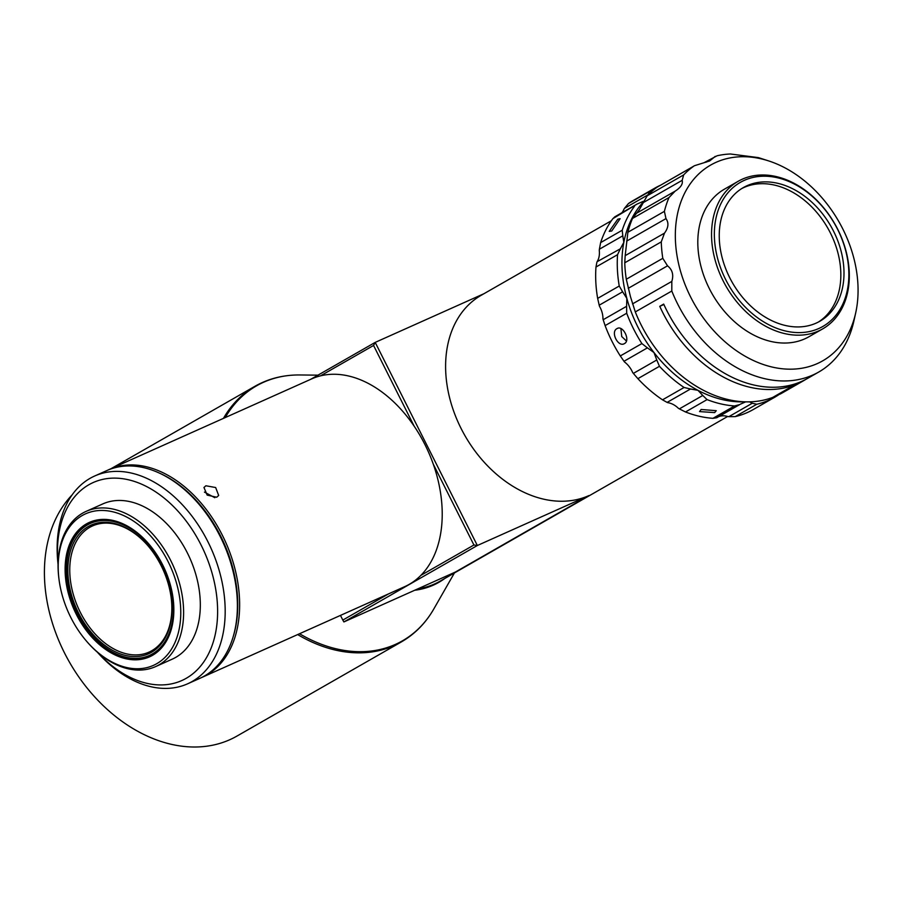 <?xml version="1.0" encoding="UTF-8"?>
<svg xmlns="http://www.w3.org/2000/svg" width="901" height="901" viewBox="0 0 901 901"><rect width="100%" height="100%" fill="white"/><g stroke="black" fill="none" stroke-linecap="round" stroke-linejoin="round"><path stroke-width="1.35" d="M102.601 643.618A70.469 47.483 65.9 0 1 70.819 549.723A70.469 47.483 65.9 0 1 137.177 535.228A70.469 47.483 65.9 0 1 147.584 545.33A70.469 47.483 65.9 0 1 171.224 598.151A70.469 47.483 65.9 0 1 102.601 643.618M147.775 545.544A69.129 46.582 -114.1 0 0 137.752 535.847A69.129 46.582 -114.1 0 0 72.654 550.072A69.129 46.582 -114.1 0 0 103.829 642.188A69.129 46.582 -114.1 0 0 171.19 597.859M102.151 645.037A72.305 48.722 -114.1 0 0 170.244 630.159A72.305 48.722 -114.1 0 0 137.628 533.809A72.305 48.722 -114.1 0 0 67.215 580.469A72.305 48.722 -114.1 0 0 91.474 634.676A72.305 48.722 -114.1 0 0 102.151 645.037M150.219 656.525A73.645 49.623 65.9 0 1 102.725 645.668A73.645 49.623 65.9 0 1 91.846 635.104L91.474 634.676M72.812 606.666A73.645 49.623 -114.1 0 0 149.566 656.829A73.645 49.623 -114.1 0 0 166.156 572.552A73.645 49.623 -114.1 0 0 89.402 522.377A73.645 49.623 -114.1 0 0 72.812 606.666M172.091 570.378A83.027 55.941 -114.1 0 0 98.4 510.585A83.027 55.941 -114.1 0 0 59.004 579.332A83.027 55.941 -114.1 0 0 66.877 608.839A83.027 55.941 -114.1 0 0 86.856 641.557A83.027 55.941 -114.1 0 0 162.338 659.791A83.027 55.941 -114.1 0 0 172.091 570.378M59.004 579.332L58.892 578.476A85.032 57.292 65.9 0 1 86.102 511.385A85.032 57.292 65.9 0 1 174.726 569.308A85.032 57.292 65.9 0 1 155.569 666.616A85.032 57.292 65.9 0 1 87.42 642.21L86.856 641.557M155.569 666.616L172.282 659.138A85.032 57.292 -114.1 0 0 191.429 561.83A85.032 57.292 -114.1 0 0 102.815 503.907L86.102 511.385M107.985 470.063A113.819 76.686 65.9 0 1 109.111 469.545A113.819 76.686 65.9 0 1 183.534 485.898A113.819 76.686 65.9 0 1 227.739 547.076A113.819 76.686 65.9 0 1 202.106 677.327L220.993 668.857M205.901 485.774L215.654 487.531L218.684 495.46L216.702 497.239L207.162 495.1L203.964 487.475L205.901 485.774M202.106 677.327A113.819 76.686 65.9 0 1 200.968 677.822M414.19 426.229L373.566 345.466L320.497 375.852A113.819 76.686 65.9 0 1 386.112 395.235A113.819 76.686 65.9 0 1 414.19 426.229A113.819 76.686 65.9 0 1 433.302 464.229A113.819 76.686 65.9 0 1 420.846 575.39A113.819 76.686 65.9 0 1 404.684 586.664L221.319 668.733M233.032 637.221A112.479 75.785 -114.1 0 0 225.982 547.785A112.479 75.785 -114.1 0 0 159.635 473.205M198.085 503.22L198.648 503.873A111.814 75.335 65.9 0 1 206.07 513.131A111.814 75.335 65.9 0 1 236.163 587.689L236.276 588.533A113.819 76.686 -114.1 0 0 205.631 512.646A113.819 76.686 -114.1 0 0 198.085 503.22A113.819 76.686 -114.1 0 0 106.859 470.559L94.661 476.01A113.819 76.686 65.9 0 1 193.445 518.109A113.819 76.686 65.9 0 1 187.656 683.791A113.819 76.686 65.9 0 1 97.376 652.211M187.656 683.791L199.853 678.34A113.819 76.686 -114.1 0 0 236.276 588.533M310.699 379.321L375.199 342.391L477.35 545.51L588.894 495.595A113.819 83.917 -119.8 0 1 462.968 432.086A113.819 83.917 -119.8 0 1 481.247 295.258L611.385 220.734M97.668 652.47A108.469 73.082 -114.1 0 0 203.806 661.863A108.469 73.082 -114.1 0 0 187.363 522.636A108.469 73.082 -114.1 0 0 98.367 480.56A108.469 73.082 -114.1 0 0 58.069 563.992M626.589 306.317L626.837 298.366L622.614 291.8L599.199 305.202L599.503 306.295A20.081 14.81 60.2 0 1 602.915 317.456A20.081 14.81 60.2 0 1 602.949 318.886L603.174 319.72L626.589 306.317L626.702 313.244L605.112 325.61L603.174 319.72M643.123 202.218A117.175 86.383 60.2 0 0 623.83 242.369L622.794 235.814L599.39 249.217L599.266 250.399A20.081 14.81 60.2 0 1 599.39 251.863A20.081 14.81 60.2 0 1 597.104 261.695L620.305 248.834L617.568 254.668L595.978 267.023L596.89 262.247M620.305 248.834L623.83 242.369A117.175 86.383 60.2 0 0 622.107 269.624A117.175 86.383 60.2 0 0 626.837 298.366A117.175 86.383 60.2 0 0 653.968 352.528A117.175 86.383 60.2 0 0 697.948 390.324A117.175 86.383 60.2 0 0 744.316 401.812M595.978 267.023A120.52 88.85 60.2 0 0 597.656 298.389L619.246 286.022A120.52 88.85 -119.8 0 1 617.433 270.12A120.52 88.85 -119.8 0 1 617.568 254.668M619.246 286.022L622.614 291.8M643.291 201.34L637.108 204.043L612.917 218.616A120.52 88.85 60.2 0 0 600.64 242.606L622.231 230.239L622.794 235.814M599.39 249.217L600.64 242.606M701.136 409.482L716.261 410.687L714.673 412.602L699.548 411.588L701.136 409.482M616.982 328.628C622.873 324.642 630.813 340.499 624.472 343.574C618.176 347.752 610.202 331.895 616.982 328.628L617.331 328.448M617.782 219.191L620.125 218.684L611.734 231.005L609.211 231.377L617.782 219.191M72.136 494.874A147.302 108.604 60.2 0 0 52.495 623.391A147.302 108.604 60.2 0 0 147.696 736.286A147.302 108.604 60.2 0 0 236.94 736.083L401.362 641.917A147.302 108.604 -119.8 0 1 312.118 642.131A147.302 108.604 -119.8 0 1 297.668 634.563M620.902 328.595L621.735 336.546L626.432 341.029M716.081 162.315A112.783 83.151 -119.8 0 1 768.643 160.907A112.783 83.151 -119.8 0 1 855.691 312.917A112.783 83.151 -119.8 0 1 817.308 363.587A112.783 83.151 -119.8 0 1 690.628 296.992A112.783 83.151 -119.8 0 1 716.081 162.315M855.691 312.917L853.934 320.835A120.52 88.85 -119.8 0 1 818.739 372.034A120.52 88.85 -119.8 0 1 812.927 374.985A120.52 88.85 -119.8 0 1 671.808 291.023L635.295 311.926L630.441 296.587L626.296 279.242L662.798 258.328A120.52 88.85 -119.8 0 1 661.266 241.885L624.765 262.788L625.181 255.647L627.884 232.267L664.386 211.363A120.52 88.85 -119.8 0 1 669.015 197.533L632.513 218.447L639.327 209.674L647.177 195.81L683.679 174.907A120.52 88.85 -119.8 0 1 693.601 166.291L657.099 187.194L694.536 165.694L709.661 160.952L713.04 158.216L706.012 162.236M703.895 162.777L717.061 155.783A120.52 88.85 -119.8 0 1 730.407 153.992L758.27 157.596A120.52 88.85 -119.8 0 1 760.917 158.418L768.643 160.907M715.191 156.369L713.04 158.216M738.178 181.292L724.438 189.165A85.032 62.687 60.2 0 0 697.937 247.077A85.032 62.687 60.2 0 0 738.324 324.957A85.032 62.687 60.2 0 0 808.952 336.737L822.692 328.876A85.032 62.687 -119.8 0 1 752.065 317.096A85.032 62.687 -119.8 0 1 711.677 239.204A85.032 62.687 -119.8 0 1 738.178 181.292A85.032 62.687 -119.8 0 1 808.816 193.073A85.032 62.687 -119.8 0 1 849.192 270.964A85.032 62.687 -119.8 0 1 822.692 328.876M848.742 269.917A83.027 61.212 60.2 0 0 777.495 177.756A83.027 61.212 60.2 0 0 714.482 238.911A83.027 61.212 60.2 0 0 785.74 331.061A83.027 61.212 60.2 0 0 848.742 269.917M719.358 240.026A77.002 56.763 60.2 0 0 755.916 310.552A77.002 56.763 60.2 0 0 819.876 321.229A77.002 56.763 60.2 0 0 843.877 268.791A77.002 56.763 60.2 0 0 807.307 198.265A77.002 56.763 60.2 0 0 743.348 187.588A77.002 56.763 60.2 0 0 719.358 240.026M818.288 322.096A77.002 56.763 60.2 0 0 840.723 270.593A77.002 56.763 60.2 0 0 805.066 200.81A77.002 56.763 60.2 0 0 741.793 188.534M657.099 187.194A120.52 88.85 60.2 0 0 647.177 195.81M683.679 174.907L682.147 180.346L642.852 202.849M635.869 213.627L675.164 191.125C680.796 187.487 683.127 183.894 682.147 180.346M675.164 191.125L669.015 197.533M632.513 218.447A120.52 88.85 60.2 0 0 627.884 232.267M664.386 211.363L665.974 218.605L626.668 241.119M625.181 255.647L664.487 233.145C668.486 227.671 668.981 222.829 665.974 218.605M664.487 233.145L661.266 241.885M624.765 262.788A120.52 88.85 60.2 0 0 626.296 279.242M662.798 258.328L667.528 265.829L628.222 288.343M632.513 303.907L671.819 281.405C673.824 274.895 672.394 269.714 667.528 265.829M635.295 311.926A120.52 88.85 60.2 0 0 772.765 397.397L794.355 385.031A120.52 88.85 -119.8 0 1 659.769 306.34L663.688 304.087A120.52 88.85 60.2 0 0 807.747 378.319L818.739 372.034M659.769 306.34L663.879 304.504M671.819 281.405L671.808 291.023M794.355 385.031L793.961 384.254M801.428 381.506L779.984 394.165A120.52 88.85 60.2 0 0 782.237 392.937L803.827 380.571A120.52 88.85 -119.8 0 1 801.575 381.799M805.764 379.411A120.52 88.85 -119.8 0 1 803.827 380.571M779.174 393.726L779.984 394.165M654.993 188.039L633.403 200.405A120.52 88.85 60.2 0 0 628.459 203.536L650.049 191.181A120.52 88.85 -119.8 0 1 654.993 188.039A120.52 88.85 -119.8 0 1 660.151 185.381M650.049 191.181L647.898 194.909L624.483 208.311L628.459 203.536M612.917 218.616L614.865 216.781L637.108 204.043M622.231 230.239A120.52 88.85 -119.8 0 1 634.507 206.261M599.199 305.202L597.656 298.389M605.112 325.61A120.52 88.85 60.2 0 0 620.305 355.94L641.895 343.574A120.52 88.85 -119.8 0 1 626.702 313.244M641.895 343.574L647.402 347.865L623.988 361.278L620.305 355.94M656.773 359.995L659.464 366.302L637.874 378.668L633.358 373.397L656.773 359.995L653.968 352.528L647.402 347.865M637.874 378.668A120.52 88.85 60.2 0 0 662.505 399.83L684.096 387.475A120.52 88.85 -119.8 0 1 659.464 366.302M684.096 387.475L690.515 388.995L667.1 402.398L662.505 399.83M702.769 395.471L707.071 399.616L685.492 411.971L679.365 408.874L702.769 395.471L697.948 390.324L690.515 388.995M685.492 411.971A120.52 88.85 60.2 0 0 712.95 418.323L734.54 405.957A120.52 88.85 -119.8 0 1 707.071 399.616M712.95 418.323L716.7 417.76L739.732 404.572L734.54 405.957M745.645 401.857L740.397 404.166M752.267 403.254L756.784 404.256L735.193 416.622L728.853 416.667L752.267 403.254L749.508 401.846M735.193 416.622A120.52 88.85 60.2 0 0 753.191 409.572L774.781 397.206A120.52 88.85 -119.8 0 1 756.784 404.256M779.725 394.075A120.52 88.85 -119.8 0 1 774.781 397.206M624.483 208.311L623.909 209.302A20.081 14.81 60.2 0 1 621.859 212.782M623.988 361.278L624.562 362.022A20.081 14.81 60.2 0 1 632.682 372.541L633.358 373.397M667.1 402.398L667.709 402.657A20.081 14.81 60.2 0 1 678.352 408.266L679.365 408.874M728.853 416.667L727.704 416.51A20.081 14.81 60.2 0 0 718.424 416.78M58.069 564.375A113.819 76.686 65.9 0 1 94.661 476.01M420.846 575.39L473.926 545.004L477.35 545.51L343.9 621.938L455.433 572.022L588.894 495.595M373.566 345.466L375.199 342.391L483.927 293.726M343.9 621.938L342.819 620.079L388.59 593.872M340.465 615.406L342.819 620.079M473.926 545.004L433.302 464.229M109.111 469.545L311.69 378.882A113.819 76.686 65.9 0 1 320.497 375.852M204.448 492.104L214.81 497.712M67.215 580.469L67.136 579.906A73.645 49.623 65.9 0 1 90.055 522.096M417.816 588.86A113.819 83.917 60.2 0 0 434.541 583.983A113.819 83.917 60.2 0 0 440.026 581.201L727.636 416.487M444.824 578.453A114.224 84.221 -119.8 0 1 414.663 590.268M299.537 633.73A146.897 108.3 60.2 0 0 313.503 641.005A146.897 108.3 60.2 0 0 433.82 608.941L454.419 572.957M223.459 418.368A147.302 108.604 -119.8 0 1 254.949 386.281L111.127 468.644M254.949 386.281C268.487 378.589 283.455 374.827 299.83 374.962A146.897 108.3 60.2 0 0 225.261 417.557M401.362 641.917C414.832 634.135 425.655 623.143 433.82 608.941M317.963 375.165L299.83 374.962"/></g></svg>
